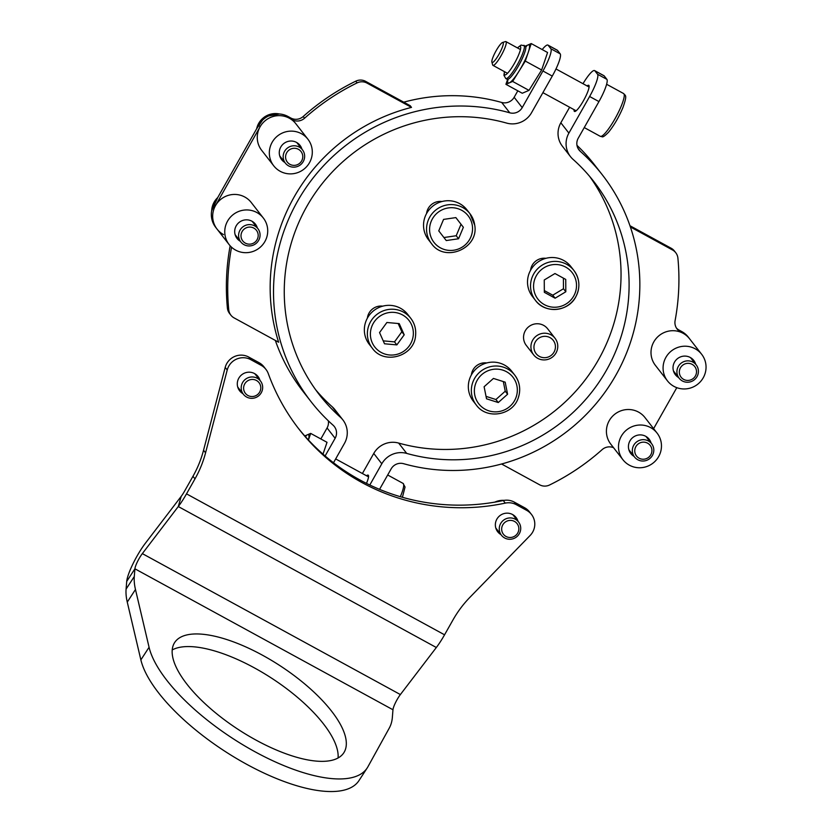 <?xml version="1.0" encoding="UTF-8"?>
<svg xmlns="http://www.w3.org/2000/svg" width="832" height="832" viewBox="0 0 832 832"><rect width="100%" height="100%" fill="white"/><g stroke="black" fill="none" stroke-linecap="round" stroke-linejoin="round"><path stroke-width="1.25" d="M634.015 456.342A11.638 11.398 -37.9 0 1 635.669 435.812A11.638 11.398 -37.9 0 1 651.092 443.03M622.898 459.69L610.823 444.194A21.653 21.206 -37.9 0 1 619.882 411.216A21.653 21.206 -37.9 0 1 644.977 417.57L657.062 433.077A21.653 21.206 -37.9 0 1 648.003 466.055A21.653 21.206 -37.9 0 1 618.634 449.218A21.653 21.206 -37.9 0 1 657.062 433.077M667.482 380.89A21.653 21.206 -37.9 0 1 676.53 347.922A21.653 21.206 -37.9 0 1 705.91 364.707A21.653 21.206 -37.9 0 1 667.482 380.89L655.408 365.383A21.653 21.206 -37.9 0 1 664.446 332.415A21.653 21.206 -37.9 0 1 689.562 338.77A21.653 21.206 142.1 0 0 683.114 333.289L680.347 331.781A10.826 10.608 -37.9 0 1 675.095 320.642A227.354 222.685 142.1 0 0 677.903 258.138A10.826 10.608 142.1 0 0 672.526 249.974L671.185 248.248L629.959 225.732M671.185 248.248A10.826 10.608 -37.9 0 1 674.409 250.983L675.75 252.71M676.499 328.141A10.826 10.608 142.1 0 0 679.006 330.054L680.347 331.781M701.646 354.276L688.22 337.043A21.653 21.206 142.1 0 0 681.772 331.573L679.006 330.054M672.526 249.974L630.375 226.949M613.558 447.699A10.826 10.608 -37.9 0 0 602.108 449.654A227.354 222.685 142.1 0 1 549.557 484.994A10.826 10.608 142.1 0 1 539.656 484.806L501.561 463.996M653.609 428.646L676.801 387.66M587.08 85.935A14.882 2.766 118.6 0 1 588.734 85.301A14.882 2.766 118.6 0 1 583.45 100.734A14.882 2.766 118.6 0 1 574.465 111.436A14.882 2.766 118.6 0 1 574.101 109.689M366.527 475.769A14.882 2.766 118.6 0 1 368.181 475.134A14.882 2.766 118.6 0 1 366.475 483.382M589.618 96.491A21.653 4.025 -61.4 0 0 597.563 74.256L606.892 79.352A21.653 4.025 118.6 0 1 598.946 101.587L589.618 96.491L568.89 133.11A21.653 21.206 142.1 0 0 573.061 159.37A173.763 170.196 -37.9 0 1 593.746 181.449A173.763 170.196 -37.9 0 1 598.354 383.167A173.763 170.196 -37.9 0 1 406.702 453.409A21.653 21.206 142.1 0 0 381.805 463.788L369.803 485.004M598.946 101.587L578.23 138.216A10.826 10.608 142.1 0 0 580.31 151.341A184.59 180.794 -37.9 0 1 602.285 174.793A184.59 180.794 -37.9 0 1 607.183 389.085A184.59 180.794 -37.9 0 1 403.593 463.694A10.826 10.608 142.1 0 0 391.144 468.884L379.558 489.351M569.629 107.245L560.841 122.782A21.653 21.206 142.1 0 0 562.432 146.286L570.482 156.624M589.618 176.363A173.763 170.196 -37.9 0 1 588.38 375.565A173.763 170.196 -37.9 0 1 398.653 443.071A21.653 21.206 142.1 0 0 373.755 453.45L362.398 473.522M576.982 145.361A184.59 180.794 -37.9 0 1 594.225 164.455L602.285 174.793M606.892 79.352L604.209 75.91L594.87 70.814A21.653 4.025 -61.4 0 0 594.62 70.595A21.653 4.025 -61.4 0 0 582.993 83.699M594.62 70.595L603.959 75.691A21.653 4.025 118.6 0 1 604.209 75.91M597.563 74.256L594.87 70.814M230.89 315.182L229.549 313.456A10.826 10.608 -37.9 0 1 227.396 308.027L228.738 309.754A10.826 10.608 142.1 0 0 234.125 317.918L278.637 342.233A184.59 180.794 -37.9 0 1 411.497 107.39L410.155 105.674L365.643 81.359L366.985 83.086L411.497 107.39M230.152 245.804A227.354 222.685 142.1 0 0 227.396 308.027M366.985 83.086A10.826 10.608 142.1 0 0 357.084 82.898A227.354 222.685 142.1 0 0 304.543 118.227A10.826 10.608 -37.9 0 1 292.136 119.735L290.794 118.009L288.028 116.501A21.653 21.206 142.1 0 0 258.731 125.091L214.146 203.892A21.653 21.206 142.1 0 0 215.738 227.396L217.079 229.122A21.653 21.206 142.1 0 0 223.527 234.593M290.794 118.009A10.826 10.608 142.1 0 0 303.202 116.511L304.543 118.227M357.084 82.898L355.742 81.182A227.354 222.685 142.1 0 0 303.202 116.511M355.742 81.182A10.826 10.608 -37.9 0 1 365.643 81.359M231.556 247.208A10.826 10.608 -37.9 0 1 231.546 247.25A227.354 222.685 142.1 0 0 228.738 309.754M292.136 119.735L289.37 118.227A21.653 21.206 142.1 0 0 260.073 126.807L215.488 205.608A21.653 21.206 142.1 0 0 217.079 229.122A21.653 21.206 -37.9 0 1 214.874 206.783A21.653 21.206 -37.9 0 1 251.243 202.498L263.318 218.005A21.653 21.206 -37.9 0 1 265.522 240.344A21.653 21.206 -37.9 0 1 229.154 244.618A21.653 21.206 -37.9 0 1 226.949 222.279A21.653 21.206 -37.9 0 1 263.318 218.005M333.497 462.769L344.458 443.394A21.653 21.206 142.1 0 0 340.288 417.134A173.763 170.196 -37.9 0 1 319.613 395.054A173.763 170.196 -37.9 0 1 315.006 193.326A173.763 170.196 -37.9 0 1 506.646 123.094A21.653 21.206 142.1 0 0 531.544 112.715L552.271 76.086L542.932 70.99A21.653 4.025 -61.4 0 0 550.878 48.755L548.194 45.313A21.653 4.025 -61.4 0 0 547.945 45.094A21.653 4.025 -61.4 0 0 542.204 49.556M325.114 455.978L335.13 438.287A10.826 10.608 142.1 0 0 333.039 425.162A184.59 180.794 -37.9 0 1 311.074 401.71A184.59 180.794 -37.9 0 1 306.176 187.418A184.59 180.794 -37.9 0 1 509.766 112.809A10.826 10.608 142.1 0 0 522.215 107.619L542.932 70.99M342.867 419.879L334.818 409.542A21.653 21.206 142.1 0 0 332.238 406.796A173.763 170.196 -37.9 0 1 315.692 389.813M320.85 438.953L327.07 427.96A10.826 10.608 142.1 0 0 328.318 420.805M311.074 401.71L303.014 391.373A184.59 180.794 -37.9 0 1 275.34 340.434M403.738 102.17A184.59 180.794 -37.9 0 1 501.706 102.471A10.826 10.608 142.1 0 0 514.155 97.282L517.816 90.813M547.945 45.094L557.284 50.201A21.653 4.025 118.6 0 1 557.534 50.409L548.194 45.313M550.878 48.755L560.217 53.862L557.534 50.409M560.217 53.862A21.653 4.025 118.6 0 1 552.271 76.086M284.856 162.469A11.638 11.398 -37.9 0 1 285.012 142.698A11.638 11.398 -37.9 0 1 301.933 149.157M273.738 165.818L261.664 150.322A21.653 21.206 -37.9 0 1 267.925 118.758A21.653 21.206 -37.9 0 1 295.818 123.698L307.902 139.204A21.653 21.206 -37.9 0 1 301.642 170.758A21.653 21.206 -37.9 0 1 271.055 161.294A21.653 21.206 -37.9 0 1 307.902 139.204M240.271 241.27A11.638 11.398 -37.9 0 1 235.872 226.46A11.638 11.398 -37.9 0 1 257.348 227.958M302.588 154.898A8.663 8.486 142.1 0 0 292.417 148.491A8.663 8.486 142.1 0 0 285.761 158.746A8.663 8.486 142.1 0 0 295.942 165.152A8.663 8.486 142.1 0 0 302.588 154.898M283.39 158.881A10.826 10.608 -37.9 0 1 302.453 149.822A10.826 10.608 -37.9 0 1 298.376 166.098A10.826 10.608 -37.9 0 1 283.39 158.881M257.525 232.159A8.663 8.486 142.1 0 0 246.272 227.802A8.663 8.486 142.1 0 0 241.665 239.075A8.663 8.486 142.1 0 0 252.907 243.443A8.663 8.486 142.1 0 0 257.525 232.159M239.418 239.595A10.826 10.608 -37.9 0 1 257.868 228.623A10.826 10.608 -37.9 0 1 254.696 244.421A10.826 10.608 -37.9 0 1 239.418 239.595M650.364 445.63A8.663 8.486 142.1 0 0 638.394 443.799A8.663 8.486 142.1 0 0 636.314 455.749A8.663 8.486 142.1 0 0 648.284 457.579A8.663 8.486 142.1 0 0 650.364 445.63M634.286 456.674A10.826 10.608 -37.9 0 1 636.719 441.854A10.826 10.608 -37.9 0 1 651.851 444.018A10.826 10.608 -37.9 0 1 649.418 458.838A10.826 10.608 -37.9 0 1 634.286 456.674M693.597 365.352A8.663 8.486 142.1 0 0 681.46 366.371A8.663 8.486 142.1 0 0 682.25 378.425A8.663 8.486 142.1 0 0 694.377 377.395A8.663 8.486 142.1 0 0 693.597 365.352M680.566 379.714A10.826 10.608 -37.9 0 1 680.326 363.875A10.826 10.608 -37.9 0 1 696.197 364.884A10.826 10.608 -37.9 0 1 680.566 379.714M678.6 377.53A11.638 11.398 -37.9 0 1 680.243 357.011A11.638 11.398 -37.9 0 1 695.677 364.229M304.834 435.906L310.679 433.399L308.443 440.003M310.679 433.399L327.018 442.322L323.003 454.158M494.707 60.632A11.367 2.111 -61.4 0 0 501.634 48.994A11.367 2.111 -61.4 0 0 502.58 42.484A11.367 2.111 -61.4 0 0 500.448 44.304A11.367 2.111 -61.4 0 0 494.354 54.111A11.367 2.111 -61.4 0 0 491.878 62.078A11.367 2.111 -61.4 0 0 494.707 60.632M502.58 42.484L505.398 41.6A13.53 2.517 118.6 0 1 505.929 41.61A13.53 2.517 118.6 0 1 503.797 50.43A13.53 2.517 118.6 0 1 496.028 63.211A13.53 2.517 118.6 0 1 492.96 65.364A13.53 2.517 118.6 0 1 492.658 64.927L491.878 62.078M525.387 46.072L531.232 43.566L525.304 61.069L512.647 81.442L505.929 84.323L507.541 79.57M531.232 43.566L547.57 52.499L541.642 69.992L528.986 90.366L522.267 93.246L505.929 84.323M528.986 90.366L512.647 81.442M541.642 69.992L525.304 61.069M259.958 380.328A11.638 11.398 142.1 0 0 240.146 376.293A11.638 11.398 142.1 0 0 242.871 393.64M240.864 391.05A11.638 11.398 -37.9 0 1 238.753 389.47M518.003 521.279A11.638 11.398 142.1 0 0 498.202 517.254A11.638 11.398 142.1 0 0 500.926 534.591M498.919 532.002A11.638 11.398 -37.9 0 1 496.808 530.421M172.193 649.958A100.953 38.126 -146.9 0 1 254.446 667.909A100.953 38.126 -146.9 0 1 338.083 757.952M255.83 740.002A100.953 38.126 -146.9 0 1 174.626 642.574A100.953 38.126 -146.9 0 1 262.652 655.304A100.953 38.126 -146.9 0 1 343.845 752.731A100.953 38.126 -146.9 0 1 255.83 740.002M181.21 496.35L145.257 543.41A27.071 5.023 118.6 0 0 126.714 581.412L126.09 589.108L134.295 576.503A162.396 61.318 33.1 0 0 135.47 589.493L149.074 647.275A128.835 48.651 33.1 0 0 253.365 750.859A128.835 48.651 33.1 0 0 367.214 767.936A128.835 48.651 33.1 0 0 367.9 766.802L389.262 728.114A162.396 61.318 33.1 0 0 392.35 717.454L392.964 709.758L134.909 568.807A10.826 2.007 118.6 0 1 142.334 553.613L178.287 506.542A27.071 5.023 -61.4 0 0 186.514 493.854L194.99 478.868L192.972 476.289L184.496 491.275A10.826 2.007 -61.4 0 1 181.21 496.35L178.287 506.542L436.332 647.504L400.379 694.564A10.826 2.007 -61.4 0 0 392.964 709.758M135.47 589.493L127.265 602.098A162.396 61.318 -146.9 0 1 126.09 589.108M127.265 602.098L140.868 659.88A128.835 48.651 33.1 0 0 245.159 763.454A128.835 48.651 33.1 0 0 359.008 780.541L367.214 767.936M126.714 581.412L134.909 568.807L134.295 576.503M526.646 510.338L524.638 507.759L514.301 502.112L516.318 504.691L526.646 510.338A16.245 15.902 142.1 0 1 530.14 535.465L469.976 597.251A108.264 106.038 -37.9 0 0 453.045 619.819L444.558 634.806A27.071 5.023 118.6 0 1 436.332 647.504M524.638 507.759A16.245 15.902 -37.9 0 1 529.474 511.867L531.482 514.446M516.318 504.691A16.245 15.902 142.1 0 0 505.284 503.11L503.266 500.521A16.245 15.902 -37.9 0 1 514.301 502.112M505.284 503.11A211.12 206.773 -37.9 0 1 298.948 429.083A211.12 206.773 -37.9 0 1 268.31 373.672A16.245 15.902 142.1 0 0 261.113 365.3L259.095 362.71A16.245 15.902 -37.9 0 1 263.931 366.818L265.949 369.408M503.266 500.521A211.12 206.773 -37.9 0 1 297.95 427.783M248.768 357.074L250.775 359.653A16.245 15.902 142.1 0 0 227.219 370.001L225.202 367.422A16.245 15.902 -37.9 0 1 248.768 357.074L259.095 362.71M250.775 359.653L261.113 365.3M225.202 367.422L203.549 450.237L205.566 452.816A108.264 106.038 -37.9 0 1 194.99 478.868M227.219 370.001L205.566 452.816M514.977 516.266A11.638 11.398 -37.9 0 1 515.996 518.7M256.922 375.315A11.638 11.398 -37.9 0 1 257.941 377.738M192.972 476.289A108.264 106.038 142.1 0 0 203.549 450.237M246.106 394.139A8.663 8.486 142.1 0 0 258.263 393.921A8.663 8.486 142.1 0 0 258.294 381.836A8.663 8.486 142.1 0 0 246.137 382.054A8.663 8.486 142.1 0 0 246.106 394.139M259.542 379.954A10.826 10.608 -37.9 0 1 258.991 395.554A10.826 10.608 -37.9 0 1 243.391 394.295A10.826 10.608 -37.9 0 1 244.868 379.735A10.826 10.608 -37.9 0 1 259.542 379.954M260.468 380.994L255.372 374.442A10.826 10.608 142.1 0 0 254.696 373.662M237.692 386.901A10.826 10.608 142.1 0 0 238.295 387.754L243.391 394.295M505.409 536.099A8.663 8.486 142.1 0 0 517.358 533.614A8.663 8.486 142.1 0 0 515.091 521.778A8.663 8.486 142.1 0 0 503.152 524.274A8.663 8.486 142.1 0 0 505.409 536.099M516.027 519.646A10.826 10.608 -37.9 0 1 517.785 535.787A10.826 10.608 -37.9 0 1 501.446 535.246A10.826 10.608 -37.9 0 1 516.027 519.646M518.523 521.945L513.427 515.393A10.826 10.608 142.1 0 0 512.751 514.613M495.747 527.862A10.826 10.608 142.1 0 0 496.34 528.705L501.446 535.246M546.354 357.531A10.826 10.608 142.1 0 0 555.308 345.145A10.826 10.608 142.1 0 0 543.026 336.482A10.826 10.608 142.1 0 0 534.071 348.868A10.826 10.608 142.1 0 0 546.354 357.531M542.277 333.414A13.53 13.26 -37.9 0 1 555.027 338.26A13.53 13.26 -37.9 0 1 546.426 359.726A13.53 13.26 -37.9 0 1 533.676 354.89A13.53 13.26 -37.9 0 1 542.277 333.414M555.027 338.26L547.643 328.786A13.53 13.26 142.1 0 0 534.893 323.95A13.53 13.26 142.1 0 0 526.292 345.415L533.676 354.89M545.917 258.326A13.53 13.26 142.1 0 0 530.556 270.296M530.67 270.088A24.357 23.858 -37.9 0 1 570.898 266.594L573.914 270.473A24.357 23.858 -37.9 0 1 575.713 296.92A24.357 23.858 -37.9 0 1 535.486 300.414A24.357 23.858 -37.9 0 1 533.697 273.967A24.357 23.858 -37.9 0 1 573.914 270.473C579.852 278.855 580.455 287.685 575.734 296.972C568.1 311.844 545.074 313.841 535.486 300.414L532.47 296.535A24.357 23.858 -37.9 0 1 530.67 270.088M555.11 298.21L565.822 291.762L565.739 279.427L554.965 273.53L544.253 279.978L544.336 292.323L555.11 298.21L552.76 295.194L563.472 288.746L565.822 291.762M544.326 290.586L552.76 295.194M563.472 288.746L563.399 278.148M486.73 362.939A13.53 13.26 142.1 0 0 471.37 374.92M476.299 405.028C486.897 420.087 513.292 415.282 518.419 397.405C520.926 389.293 519.698 381.846 514.727 375.086A24.357 23.858 -37.9 0 0 472.628 382.772A24.357 23.858 -37.9 0 0 476.299 405.028L473.283 401.149A24.357 23.858 -37.9 0 1 488.592 362.534A24.357 23.858 -37.9 0 1 511.711 371.207L514.727 375.086A24.357 23.858 -37.9 0 1 518.398 397.342M498.264 402.542L507.593 394.222L505.18 382.169L493.438 378.435L484.11 386.745L486.522 398.798L498.264 402.542L495.914 399.526L505.242 391.206L507.593 394.222M486.034 396.386L495.914 399.526M505.242 391.206L503.318 381.576M382.762 306.155A13.53 13.26 142.1 0 0 367.39 318.126M372.32 348.234C384.176 365.29 414.398 356.366 415.584 335.494C416.208 329.108 414.596 323.367 410.748 318.292A24.357 23.858 -37.9 0 0 367.515 331.084A24.357 23.858 -37.9 0 0 372.32 348.234L369.304 344.354A24.357 23.858 -37.9 0 1 382.054 306.342A24.357 23.858 -37.9 0 1 407.732 314.413L410.748 318.292A24.357 23.858 -37.9 0 1 415.563 335.431M396.854 344.895L404.206 334.807L399.225 323.606L386.89 322.494L379.548 332.582L384.519 343.782L396.854 344.895L394.503 341.879L401.856 331.791L404.206 334.807M383.23 340.86L394.503 341.879M401.856 331.791L398.174 323.513M441.948 201.531A13.53 13.26 142.1 0 0 426.577 213.502M431.506 243.62C444.902 263.037 479.076 248.435 474.729 225.191L469.945 213.678A24.357 23.858 -37.9 0 0 426.743 232.149A24.357 23.858 -37.9 0 0 431.506 243.62L428.49 239.741A24.357 23.858 -37.9 0 1 438.537 202.706A24.357 23.858 -37.9 0 1 466.918 209.799L469.945 213.678A24.357 23.858 -37.9 0 1 474.708 225.15M458.567 238.753L463.372 227.282L455.863 217.599L443.56 219.398L438.755 230.87L446.254 240.552L458.567 238.753L456.217 235.737L461.022 224.266L463.372 227.282M443.924 237.536L456.217 235.737M461.022 224.266L455.853 217.61M683.114 333.289L681.772 331.573M381.805 463.788L373.755 453.45M580.31 151.341L578.011 148.377M568.89 133.11L560.841 122.782M406.702 453.409L398.653 443.071M215.488 205.608L214.146 203.892M260.073 126.807L258.731 125.091M289.37 118.227L288.028 116.501M522.215 107.619L514.155 97.282M509.766 112.809L501.706 102.471M335.13 438.287L327.07 427.96M340.288 417.134L332.238 406.796M279.23 113.953A18.949 18.554 142.1 0 0 256.662 128.731M217.703 197.6A18.949 18.554 142.1 0 0 211.682 210.642M400.348 496.704A24.357 4.524 -61.4 0 0 403.062 483.392L405.049 487.042L402.407 497.297M305.521 436.103A21.653 4.025 118.6 0 1 307.32 434.834A21.653 4.025 118.6 0 1 308.984 436.134A21.653 4.025 118.6 0 1 308.391 439.941M305.167 436.394A18.949 3.515 -61.4 0 0 304.772 435.874L304.647 435.802M605.79 132.434A24.357 4.524 -61.4 0 0 619.778 109.429A24.357 4.524 -61.4 0 0 623.626 93.558C625.113 95.94 627.806 93.902 622.908 107.63C618.79 117.302 613.995 125.507 608.535 132.246C601.588 139.256 602.555 136.157 600.267 136.323A24.357 4.524 -61.4 0 0 605.79 132.434M526.084 46.27A21.653 4.025 118.6 0 1 527.873 45.011A21.653 4.025 118.6 0 1 529.537 46.301A21.653 4.025 118.6 0 1 528.268 52.322A21.653 4.025 118.6 0 1 518.97 71.261A21.653 4.025 118.6 0 1 509.288 82.878A21.653 4.025 118.6 0 1 507.624 81.588A21.653 4.025 118.6 0 1 507.759 79.81M507.998 80.174L507.166 79.3A18.949 3.515 -61.4 0 0 517.982 66.758A18.949 3.515 -61.4 0 0 525.834 47.226A18.949 3.515 -61.4 0 0 525.335 46.041L521.113 45.074L517.421 47.892M507.166 79.3L505.762 78.53A18.949 3.515 -61.4 0 0 516.578 65.988A18.949 3.515 -61.4 0 0 524.43 46.467A18.949 3.515 -61.4 0 0 523.931 45.282M504.566 71.708A16.245 3.016 -61.4 0 0 504.296 73.861A16.245 3.016 -61.4 0 0 512.803 66.113A16.245 3.016 -61.4 0 0 520.728 47.393A16.245 3.016 -61.4 0 0 517.535 47.954M400.379 694.564L142.334 553.613M140.868 659.88L149.074 647.275M444.558 634.806L186.514 493.854M504.098 500.365A18.949 18.554 142.1 0 0 494.801 502.143M573.706 296.067A21.653 21.206 142.1 0 0 565.666 267.082A21.653 21.206 142.1 0 0 536.37 275.673A21.653 21.206 142.1 0 0 544.409 304.658A21.653 21.206 142.1 0 0 573.706 296.067M516.194 396.958A21.653 21.206 142.1 0 0 502.767 370.115A21.653 21.206 142.1 0 0 475.509 384.01A21.653 21.206 142.1 0 0 488.925 410.862A21.653 21.206 142.1 0 0 516.194 396.958M413.223 335.629A21.653 21.206 142.1 0 0 394.243 312.406A21.653 21.206 142.1 0 0 370.521 331.76A21.653 21.206 142.1 0 0 389.501 354.983A21.653 21.206 142.1 0 0 413.223 335.629M472.378 225.961A21.653 21.206 142.1 0 0 448.365 207.927A21.653 21.206 142.1 0 0 429.749 232.19A21.653 21.206 142.1 0 0 453.762 250.224A21.653 21.206 142.1 0 0 472.378 225.961M217.079 229.122L229.154 244.618M279.386 113.963L264.93 116.646L256.61 128.825M296.795 142.553L302.453 149.822M279.708 155.865L285.366 163.124M217.797 197.444L211.661 210.808M252.21 221.364L257.868 228.623M235.123 234.666L240.781 241.925M645.954 436.426L651.612 443.685M628.867 449.738L634.525 456.997M673.452 370.937L679.11 378.196M690.529 357.625L696.197 364.884M403.062 483.392L387.691 474.999M368.545 476.871L335.67 458.921M305.313 436.561L306.051 436.051L304.772 435.874M623.626 93.558L606.632 84.282M589.098 87.038L555.984 68.952M520.468 49.556L505.929 41.61M576.129 110.791L542.901 92.654M507.489 73.31L492.96 65.364M600.267 136.323L584.251 127.566M525.782 46.81L526.604 46.218L525.335 46.041M505.762 78.53L503.932 75.286L504.442 71.646M494.614 502.174L504.244 500.344"/></g></svg>
